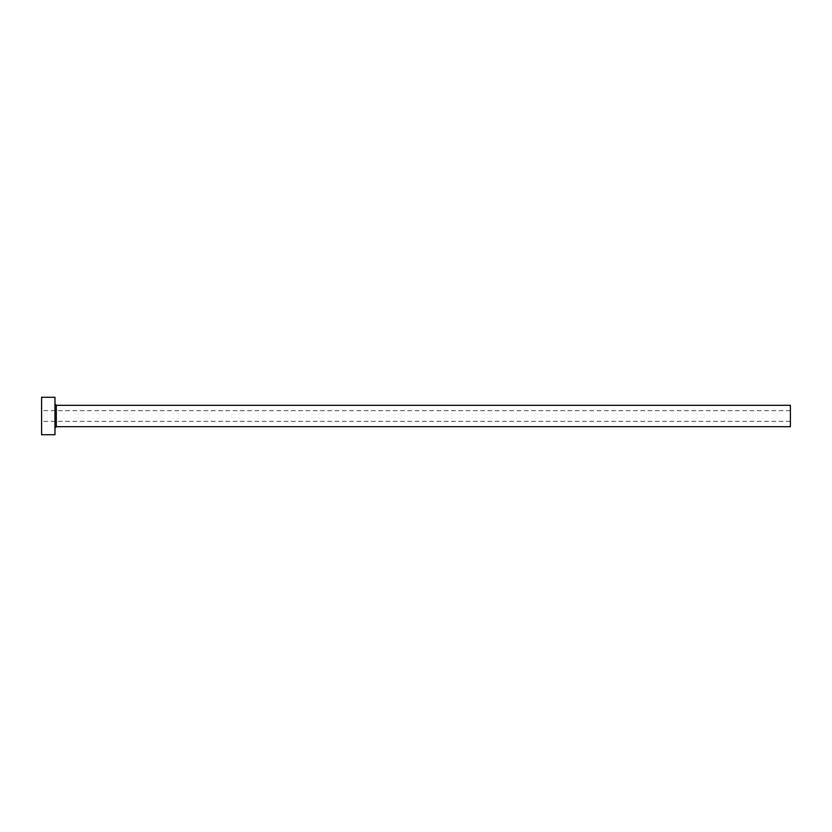 <?xml version="1.0" encoding="UTF-8"?>
<svg xmlns="http://www.w3.org/2000/svg" width="832" height="832" viewBox="0 0 832 832"><rect width="100%" height="100%" fill="white"/><g stroke="black" fill="none" stroke-linecap="round" stroke-linejoin="round"><path stroke-width="0.62" stroke-dasharray="4.16 3.12" d="M41.6 434.72L41.6 397.28M790.4 426.702L790.4 405.298M54.974 434.72L54.974 397.28M54.974 416L54.974 428.033L54.974 416M41.6 416L41.6 421.346L41.6 416M790.4 416L790.4 421.346L790.4 416M56.306 426.702L56.306 405.298M790.4 410.654L41.6 410.654M790.4 421.346L41.6 421.346"/><path stroke-width="1.25" d="M56.306 426.702L56.306 405.298L790.4 405.298L790.4 426.702L56.306 426.702L54.974 428.033M54.974 416L54.974 434.72L41.6 434.72L41.6 397.28L54.974 397.28L54.974 416M56.306 405.298L54.974 403.967"/></g></svg>

